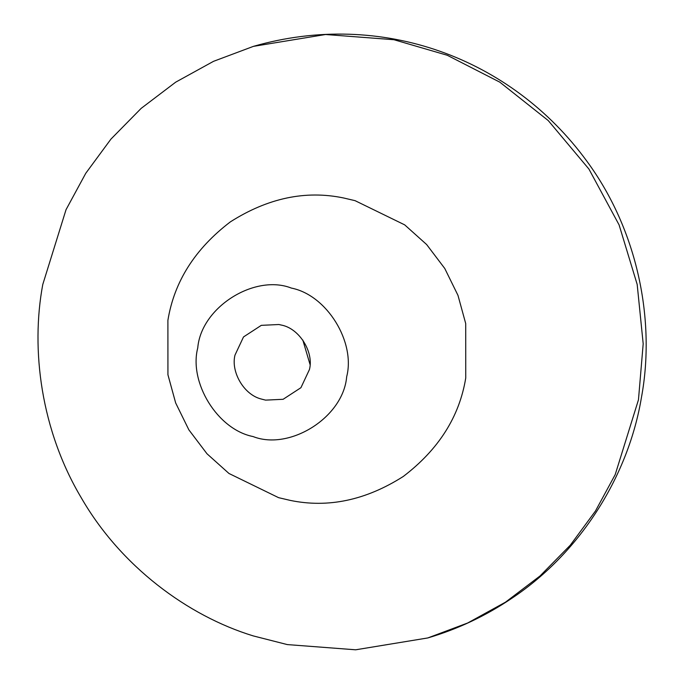 <?xml version="1.0" encoding="UTF-8"?>
<svg xmlns="http://www.w3.org/2000/svg" width="684" height="684" viewBox="0 0 684 684"><rect width="100%" height="100%" fill="white"/><g stroke="black" fill="none" stroke-linecap="round" stroke-linejoin="round"><path stroke-width="1.03" d="M309.45 369.522C314.041 352.089 299.259 328.209 281.141 325.028L278.884 324.515L261.314 325.345L243.513 336.938L234.988 355.116C230.722 371.703 243.761 394.711 261.202 399.003L265.554 400.123L283.116 399.294L300.926 387.7L309.45 369.522M302.824 340.059L310.006 364.41M346.677 376.73C355.663 342.385 327.191 295.137 291.35 288.075C254.85 273.728 201.113 307.133 197.753 347.908C188.775 382.245 217.247 429.501 253.089 436.563C289.58 450.91 343.325 417.497 346.677 376.73M278.559 497.653L290.161 500.38C328.081 508.255 365.786 500.286 403.278 476.474C438.632 449.508 459.451 416.684 465.744 377.995L465.719 323.592L457.972 295.351L444.771 268.479L426.645 244.547L404.689 224.865L355.09 200.677L343.488 197.95C305.568 190.075 267.863 198.044 230.371 221.864C195.017 248.822 174.198 281.654 167.896 320.343L167.931 374.747L175.677 402.979L188.878 429.86L207.004 453.783L228.96 473.473L278.559 497.653M253.251 635.906L287.289 644.584L355.654 649.8L427.816 637.941L467.711 622.979L505.536 602.142L540.061 575.937L570.285 545.208L595.456 511.025L615.198 474.619L638.463 399.798L643.191 343.813L637.18 284.433L619.097 224.916L588.933 169.068L548.235 120.564L499.833 82.174L447.25 55.267L393.941 39.723L325.575 34.508L253.413 46.367L213.519 61.329L175.694 82.165L141.169 108.371L110.945 139.1L85.774 173.274L66.032 209.689L42.767 284.51C30.592 349.652 41.04 430.356 81.396 498.003C120.726 566.172 187.561 615.814 253.251 635.906M253.413 46.367C381.441 9.508 511.324 57.918 586.718 160.996C637.736 230.123 655.794 320.668 641.387 397.755C628.801 473.696 582.238 551.338 512.042 598.141C485.845 615.839 457.767 629.109 427.816 637.941"/></g></svg>
